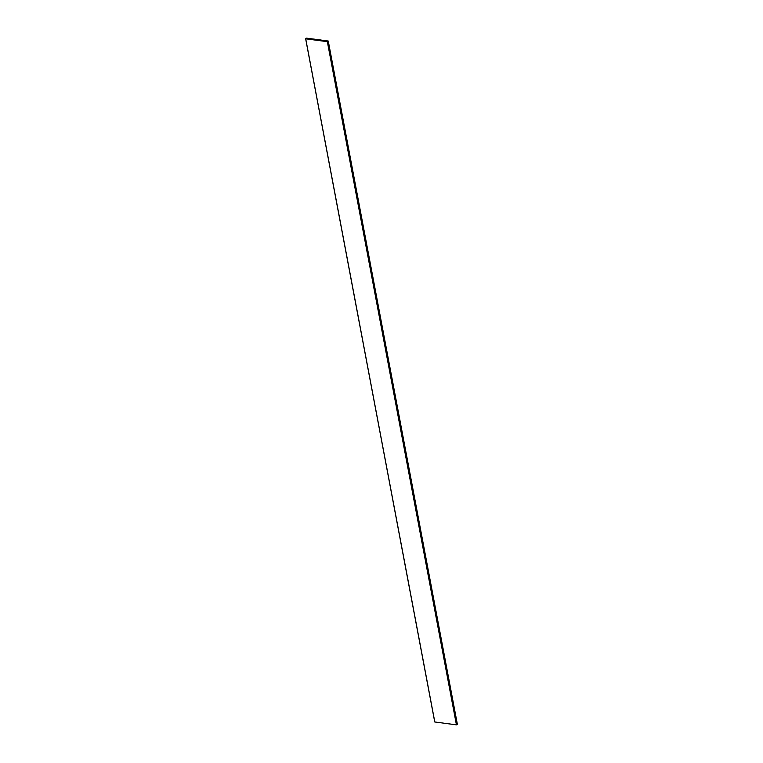 <?xml version="1.0" encoding="UTF-8"?>
<svg xmlns="http://www.w3.org/2000/svg" width="763" height="763" viewBox="0 0 763 763"><rect width="100%" height="100%" fill="white"/><g stroke="black" fill="none" stroke-linecap="round" stroke-linejoin="round"><path stroke-width="1.14" d="M306.564 38.15L305.715 38.818L327.346 41.66L328.262 41.03L306.564 38.15M305.696 38.808L434.738 721.97L456.436 724.85L457.304 724.192M305.744 38.741L327.394 41.622L328.147 41.03L306.411 38.207L305.725 38.77L306.516 38.179L328.185 41.049M313.641 39.066L321.147 40.048M434.805 722.008L305.715 38.818M456.436 724.85L327.346 41.66M456.646 724.802L327.556 41.612M457.323 724.268L328.233 41.078M434.738 721.97L305.648 38.779M457.352 724.221L328.262 41.03"/></g></svg>
